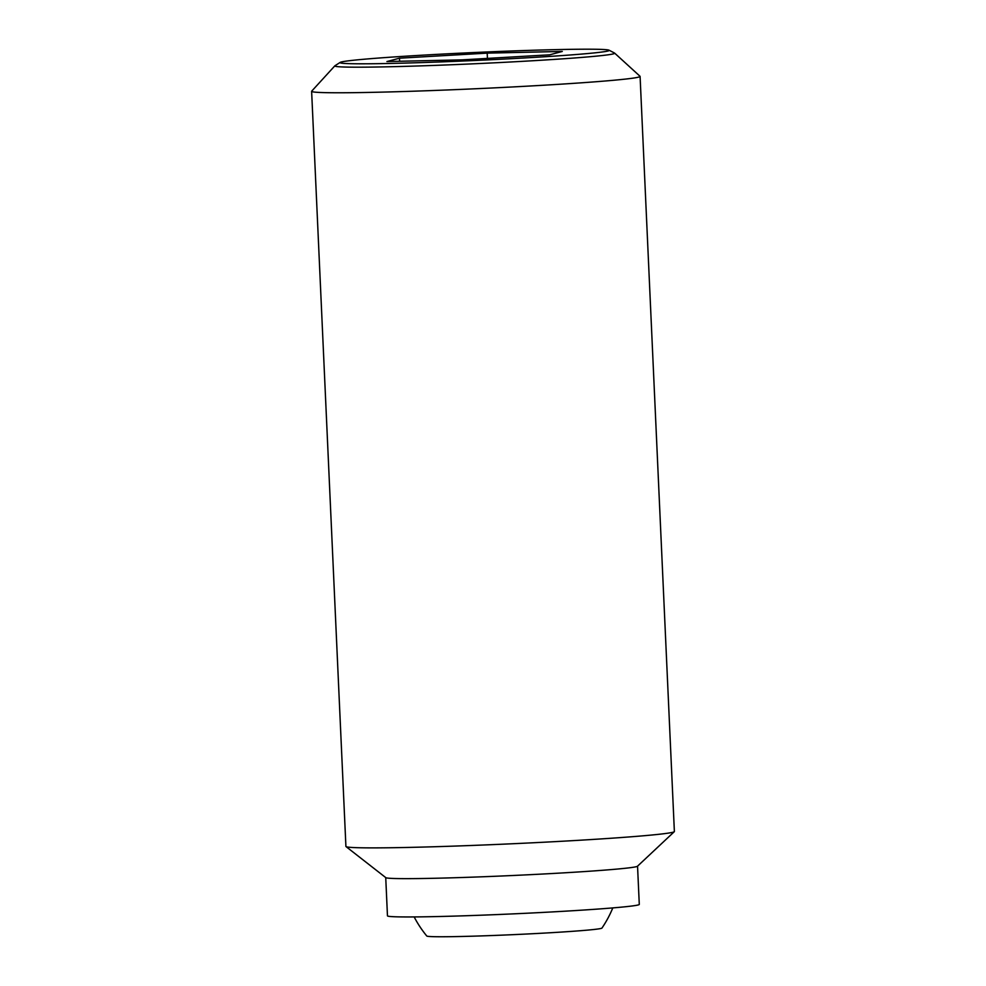 <?xml version="1.0" encoding="UTF-8"?>
<svg xmlns="http://www.w3.org/2000/svg" width="986" height="986" viewBox="0 0 986 986"><rect width="100%" height="100%" fill="white"/><g stroke="black" fill="none" stroke-linecap="round" stroke-linejoin="round"><path stroke-width="1.48" d="M612.799 907.896A109.594 109.594 0 0 1 601.941 928.085A87.68 2.601 177.4 0 1 502.749 935.11A87.68 2.601 177.4 0 1 426.802 936.034A109.594 109.594 0 0 1 414.157 916.918M334.858 65.828L311.687 91.168A164.403 4.881 -2.6 0 0 311.625 91.316A164.403 4.881 -2.6 0 0 454.065 89.689A164.403 4.881 -2.6 0 0 640.087 76.403A164.403 4.881 -2.6 0 0 640 76.267L614.635 53.121A140.098 4.154 177.4 0 1 456.185 64.558A140.098 4.154 177.4 0 1 334.858 65.828A140.098 4.154 177.4 0 1 334.981 65.729L340.182 62.401A134.737 3.993 -2.6 0 0 456.764 61.28A134.737 3.993 -2.6 0 0 609.015 50.187A134.737 3.993 -2.6 0 0 492.47 51.728A134.737 3.993 -2.6 0 0 340.182 62.401M311.625 91.316L345.913 846.444A164.403 4.881 -2.6 0 0 346.024 846.604A164.403 4.881 -2.6 0 0 488.366 844.805A164.403 4.881 -2.6 0 0 674.288 831.691A164.403 4.881 -2.6 0 0 674.375 831.518L640.087 76.403M346.024 846.604L385.809 877.651A126.035 3.734 -2.6 0 0 494.935 876.283A126.035 3.734 -2.6 0 0 637.474 866.226L674.288 831.691M385.736 877.589L387.461 915.834A126.035 3.734 -2.6 0 0 496.673 914.589A126.035 3.734 -2.6 0 0 639.285 904.396L637.548 866.164M399.515 58.186L487.195 53.133L562.291 51.445L549.707 54.809L462.04 59.863L386.931 61.551L399.515 58.186L399.65 61.268M487.195 53.133L487.429 58.408M609.015 50.187L614.512 53.034A140.098 4.154 177.4 0 1 614.635 53.121"/></g></svg>
